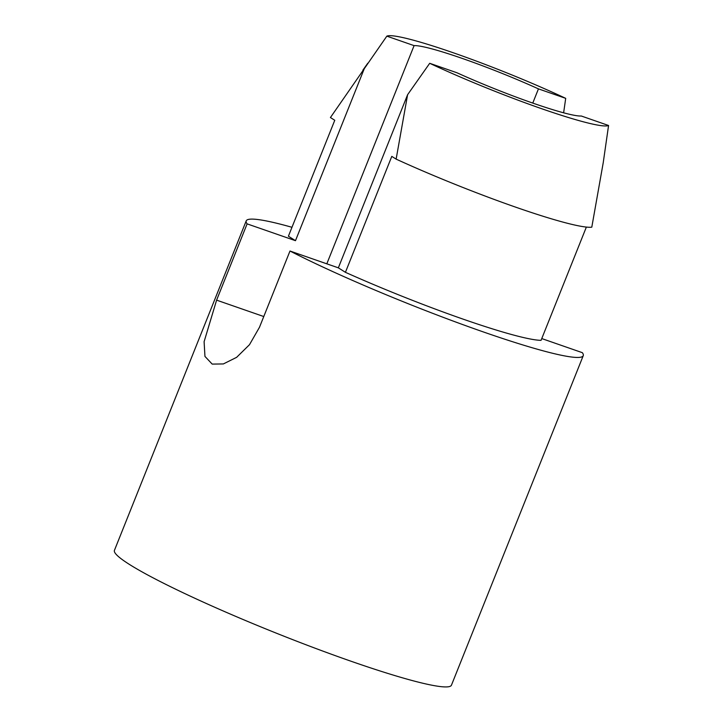 <?xml version="1.0" encoding="UTF-8"?>
<svg xmlns="http://www.w3.org/2000/svg" width="723" height="723" viewBox="0 0 723 723"><rect width="100%" height="100%" fill="white"/><g stroke="black" fill="none" stroke-linecap="round" stroke-linejoin="round"><path stroke-width="1.08" d="M541.762 338.572L582.349 352.679A181.491 16.765 -158.2 0 1 583.244 355.68A181.491 16.765 -158.2 0 1 484.076 332.191A181.491 16.765 -158.2 0 1 289.986 251.017L259.476 327.284L249.489 344.69L236.629 357.334L223.353 363.94L212.191 364.094L204.952 356.412L204.103 341.69L216.602 300.144L247.112 223.868A181.491 16.765 -158.2 0 1 246.218 220.877A181.491 16.765 -158.2 0 1 291.965 227.293M247.112 223.868L295.481 240.687L288.405 236.213L334.767 120.28L330.42 117.524A142.323 13.15 -158.2 0 1 330.447 117.506M289.986 251.017L338.346 267.835L345.422 272.318A150.366 13.891 -158.2 0 0 541.057 340.343L586.362 227.076M533.014 103.172A92.399 8.531 -158.2 0 1 456.963 72.77L429.706 63.299A123.561 11.414 21.8 0 0 608.567 125.495L581.319 116.014A92.399 8.531 -158.2 0 1 533.014 103.172M330.429 117.533L386.841 36.15L414.089 45.63L326.814 263.823M414.089 45.63A92.399 8.531 -158.2 0 1 538.445 88.875L532.761 103.091M583.244 355.68L451.459 685.16A181.491 16.765 -158.2 0 1 352.291 661.672A181.491 16.765 -158.2 0 1 114.433 550.366L246.218 220.877M563.624 112.815L565.702 98.346A123.561 11.414 21.8 0 0 386.841 36.15M538.445 88.875L565.702 98.346M429.706 63.299L407.6 94.704L396.132 159.132A142.323 13.15 -158.2 0 0 591.794 227.176L603.226 162.729L608.567 125.495M396.141 159.132L391.794 156.385L345.422 272.318M364.726 67.555L295.481 240.687M407.6 94.704L338.346 267.835M216.602 300.144L263.778 316.538M362.874 70.167L367.772 63.226"/></g></svg>
